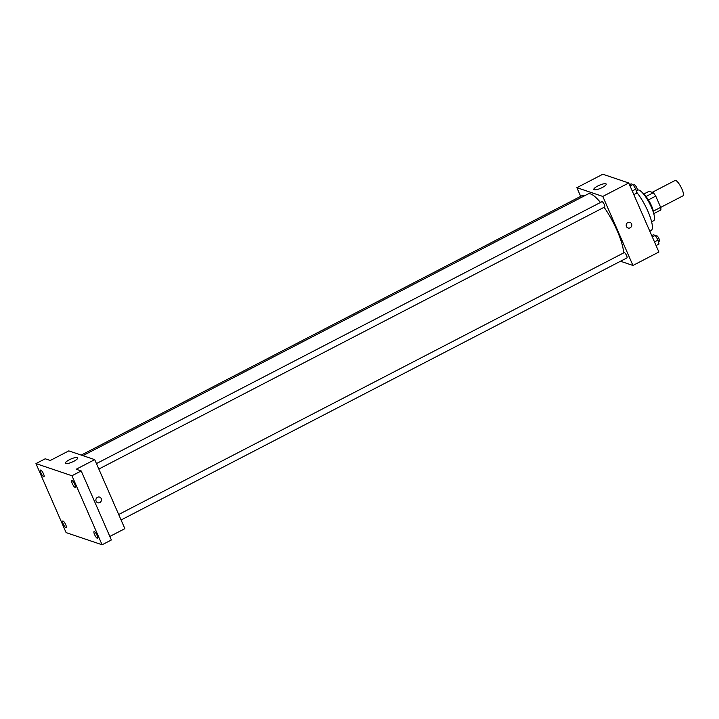 <?xml version="1.0" encoding="UTF-8"?>
<svg xmlns="http://www.w3.org/2000/svg" width="719" height="719" viewBox="0 0 719 719"><rect width="100%" height="100%" fill="white"/><g stroke="black" fill="none" stroke-linecap="round" stroke-linejoin="round"><path stroke-width="1.08" d="M660.68 207.396L683.05 195.802A8.637 2.184 -117.4 0 0 681.019 187.138A8.637 2.184 -117.4 0 0 675.105 180.469L652.205 192.341M643.622 194.112L649.095 191.281L653.319 192.71A11.594 2.93 -117.4 0 1 655.755 196.098L660.671 207.351A11.594 2.93 -117.4 0 1 660.851 209.966L653.751 213.651M643.891 194.445A11.872 3.002 62.6 0 1 650.219 203.091A11.872 3.002 62.6 0 1 653.634 213.246M645.986 196.512L653.319 192.71M653.346 211.143L660.671 207.351M648.403 199.9L655.755 196.098M636.234 190.895L637.762 190.095A17.265 4.359 62.6 0 1 649.572 203.423A17.265 4.359 62.6 0 1 653.643 220.76L651.621 221.812M636.513 192.072A24.823 6.264 62.6 0 1 649.518 215.179A24.823 6.264 62.6 0 1 651.09 230.592L649.832 231.239M580.664 196.359L576.872 187.668L602.837 174.223L628.748 182.986L658.901 252.01L632.945 265.455L620.497 261.249M623.652 252.908A36.687 9.266 -117.4 0 0 604.104 207.297M600.455 202.47A36.687 9.266 -117.4 0 0 588.034 193.986L82.928 455.657M576.872 187.668L602.792 196.431L632.945 265.455M98.827 469.058L604.715 206.973A2.975 0.755 -117.4 0 0 604.014 203.989A2.975 0.755 -117.4 0 0 601.974 201.688L96.445 463.584M121.08 519.981L626.959 257.905A2.975 0.755 -117.4 0 0 626.258 254.912A2.975 0.755 -117.4 0 0 624.218 252.612L118.689 514.507M81.247 455.091L582.857 195.226A2.975 0.755 62.6 0 1 583.99 196.08M602.792 196.431L628.748 182.986M597.777 186.005A6.741 1.654 156.4 0 1 606.207 184.064A6.741 1.654 156.4 0 1 600.689 188.279A6.741 1.654 156.4 0 1 593.849 189.465A6.741 1.654 156.4 0 1 597.777 186.005M629.943 222.369L629.943 222.369A2.966 2.777 -71.3 0 1 631.048 227.096A2.966 2.777 -71.3 0 1 626.357 224.292A2.966 2.777 -71.3 0 1 631.543 223.861A2.966 2.777 -71.3 0 1 628.038 227.986L628.038 227.995M35.95 463.584L71.945 475.753L102.098 544.777L66.103 532.608L35.95 463.584L45.225 458.785L50.258 460.484L68.799 450.885L94.719 459.639L124.872 528.663L109.836 536.455M102.098 544.777L111.373 539.978L81.211 470.954L71.945 475.753M94.719 459.639L76.178 469.246L81.211 470.954M69.312 459.783A6.741 1.654 156.4 0 1 77.742 457.841A6.741 1.654 156.4 0 1 72.224 462.056A6.741 1.654 156.4 0 1 65.384 463.243A6.741 1.654 156.4 0 1 69.312 459.783M99.617 497.108L99.617 497.108A2.966 2.777 -71.3 0 1 100.723 501.826A2.966 2.777 -71.3 0 1 96.04 499.031A2.966 2.777 -71.3 0 1 101.217 498.6A2.966 2.777 -71.3 0 1 97.721 502.725L97.721 502.725M75.028 487.374A3.784 0.953 62.6 0 1 72.493 484.022A3.784 0.953 62.6 0 1 71.819 480.651A3.784 0.953 62.6 0 1 72.089 480.651A3.784 0.953 62.6 0 1 74.623 484.004A3.784 0.953 62.6 0 1 75.297 487.374A3.784 0.953 62.6 0 1 75.028 487.374M43.715 476.787A3.784 0.953 62.6 0 1 41.181 473.435A3.784 0.953 62.6 0 1 40.507 470.073A3.784 0.953 62.6 0 1 40.776 470.073A3.784 0.953 62.6 0 1 43.311 473.426A3.784 0.953 62.6 0 1 43.985 476.787A3.784 0.953 62.6 0 1 43.715 476.787M65.959 527.71A3.784 0.953 62.6 0 1 63.425 524.358A3.784 0.953 62.6 0 1 62.751 520.996A3.784 0.953 62.6 0 1 63.02 520.996A3.784 0.953 62.6 0 1 65.555 524.349A3.784 0.953 62.6 0 1 66.229 527.71A3.784 0.953 62.6 0 1 65.959 527.71M97.272 538.297A3.784 0.953 62.6 0 1 94.746 534.945A3.784 0.953 62.6 0 1 94.063 531.584A3.784 0.953 62.6 0 1 94.342 531.575A3.784 0.953 62.6 0 1 96.867 534.927A3.784 0.953 62.6 0 1 97.541 538.297A3.784 0.953 62.6 0 1 97.272 538.297M615.859 178.627A2.975 0.755 -117.4 0 0 615.302 178.411L615.275 178.429M629.493 184.693L631.12 183.848L632.99 184.486L635.812 189.115L636.755 193.114L633.834 194.624M632.235 190.966L635.812 189.115M630.069 185.996L632.99 184.486M636.18 190.679L637.16 190.167A2.975 0.755 -117.4 0 0 636.459 187.174A2.975 0.755 -117.4 0 0 634.428 184.873L633.511 185.349M651.747 235.616L653.364 234.78L655.234 235.41L658.056 240.038L659.008 244.038L656.088 245.547M654.488 241.89L658.056 240.038M652.313 236.919L655.234 235.41M658.424 241.602L659.413 241.09A2.975 0.755 -117.4 0 0 658.712 238.097A2.975 0.755 -117.4 0 0 656.672 235.805L655.764 236.272"/></g></svg>
